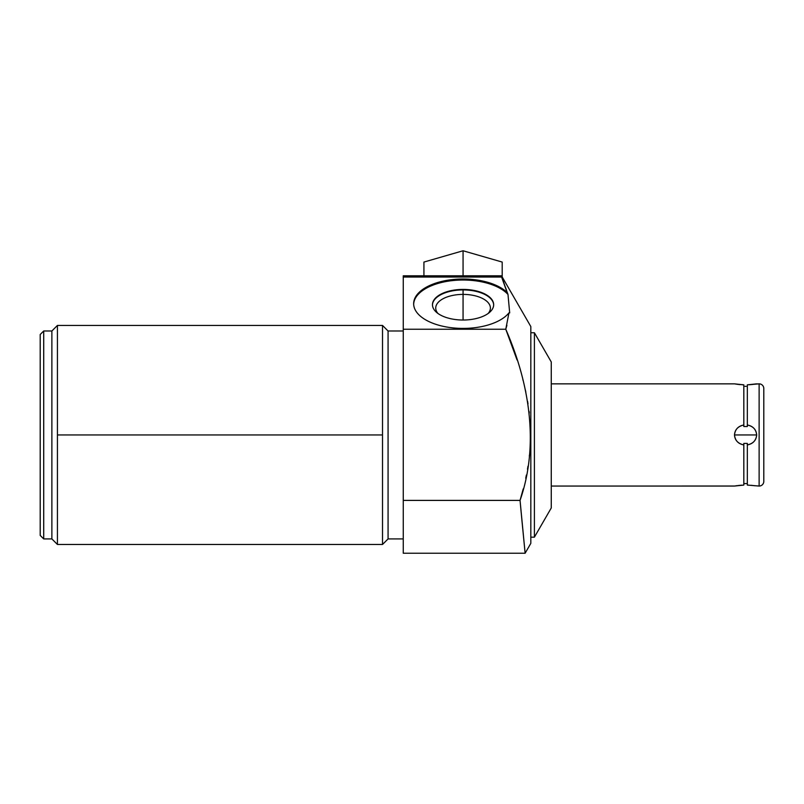 <?xml version="1.0" encoding="UTF-8"?>
<svg xmlns="http://www.w3.org/2000/svg" width="804" height="804" viewBox="0 0 804 804"><rect width="100%" height="100%" fill="white"/><g stroke="black" fill="none" stroke-linecap="round" stroke-linejoin="round"><path stroke-width="1.21" d="M551.263 361.951L551.263 507.967L534.399 537.172L551.263 507.967L551.263 361.951L534.399 332.745L551.263 361.951M40.2 334.494L40.2 535.414L40.2 334.494L43.707 330.997L51.878 330.997L43.707 330.997L43.707 538.921L51.878 538.921L57.426 544.469L57.426 434.954L382.523 434.954L382.523 544.469L388.071 538.921L403.256 538.921L388.071 538.921L382.523 544.469L382.523 434.954L57.426 434.954L57.426 325.439L51.878 330.997L51.878 538.921L43.707 538.921L43.707 330.997L40.2 334.494M501.525 275.802L501.616 277.038L403.256 277.038L403.256 275.802L501.525 275.802L530.821 326.545L501.525 275.802L507.113 292.515A49.416 24.703 0 0 0 430.833 284.988A49.416 24.703 0 0 0 434.361 323.821A49.416 24.703 0 0 0 508.952 312.867L505.776 329.238L403.256 329.238L403.256 500.4L520.047 500.4L522.741 528.921M522.238 523.716L520.278 502.902M521.846 519.595L525.123 553.232L403.256 553.232L403.256 277.038C403.256 275.39 403.256 275.39 403.256 277.038L403.256 329.238L505.776 329.238C529.102 382.694 539.625 444.049 520.047 500.4L523.233 488.882M382.523 325.439L382.523 434.954L382.523 325.439L388.071 330.997L382.523 325.439L57.426 325.439L57.426 544.469L51.878 538.921L51.878 330.997L57.426 325.439M525.736 478.249L526.399 475.033M527.484 469.204L527.987 466.209M529.344 456.099L529.464 454.974M530.238 445.386L530.349 442.903M530.519 434.361L530.489 431.326M529.253 412.995L529.052 411.256M528.007 403.829L527.595 401.357M525.836 392.151L525.404 390.141M523.072 380.392L522.881 379.679M517.062 359.981L505.776 329.238L508.952 312.867L509.686 312.897L507.987 294.435L501.616 277.038L507.113 292.515A49.416 24.703 0 0 0 451.546 279.691A49.416 24.703 0 0 0 413.658 303.711A49.416 24.703 0 0 0 453.737 327.972A49.416 24.703 0 0 0 508.952 312.867L509.686 312.897L507.987 294.435L507.113 292.515M506.47 290.093L501.616 277.038L403.256 277.038M525.123 553.232L530.821 543.373L525.123 553.232L520.047 500.4L403.256 500.4M506.902 325.318L505.776 329.238C529.102 382.694 539.625 444.049 520.047 500.4L521.203 512.791M534.399 537.172L534.399 332.745L530.821 332.745L534.399 332.745L534.399 537.172L530.821 537.172L534.399 537.172M530.821 326.545L530.821 543.373L530.821 326.545M413.668 304.213A49.416 24.703 180 0 1 453.034 280.536A49.416 24.703 180 0 1 507.987 294.435A49.416 24.703 180 0 0 453.034 280.536A49.416 24.703 180 0 0 413.668 304.213A49.416 24.703 180 0 1 453.034 280.536A49.416 24.703 180 0 1 507.987 294.435M463.064 289.42A30.602 15.306 0 0 0 432.462 304.726A30.602 15.306 0 0 0 463.064 320.022A30.602 15.306 0 0 0 493.666 304.726A30.602 15.306 0 0 0 463.064 289.42A30.602 15.306 0 0 0 432.462 304.726A30.602 15.306 0 0 0 463.064 320.022L463.064 294.395A27.336 13.668 0 0 0 435.728 308.063A27.336 13.668 0 0 0 437.979 313.49A27.336 13.668 180 0 1 463.064 294.395L463.064 289.922A30.602 15.306 0 0 0 432.462 304.977A30.602 15.306 180 0 1 463.064 289.922L463.064 320.022A30.602 15.306 0 0 0 493.666 304.726A30.602 15.306 0 0 0 463.064 289.42M488.149 313.49A27.336 13.668 0 0 0 490.4 308.063A27.336 13.668 0 0 0 463.064 294.395A27.336 13.668 180 0 1 488.149 313.49M493.666 304.977A30.602 15.306 0 0 0 463.064 289.922A30.602 15.306 180 0 1 493.666 304.977M403.256 330.997L388.071 330.997L388.071 538.921L388.071 330.997L403.256 330.997M43.707 538.921L40.2 535.414L43.707 538.921M743.821 425.778L743.821 424.994C738.223 426.05 735.107 429.376 734.484 434.954L756.675 434.954L734.484 434.954C735.107 440.542 738.223 443.858 743.821 444.924L743.821 443.396L747.328 443.396L747.328 444.924C752.926 443.858 756.051 440.542 756.675 434.954C756.051 429.376 752.926 426.05 747.328 424.994L747.328 384.835L759.127 383.85L759.127 486.058L747.328 485.083L747.328 444.924C753.177 443.597 756.293 440.28 756.675 434.954C756.293 429.617 753.177 426.301 747.328 424.994L747.328 426.522L743.821 426.522L743.821 384.835L743.821 386.332L743.821 384.835L734.484 383.85L551.263 383.85L734.484 383.85L743.821 384.835L743.821 424.994C737.982 426.311 734.866 429.637 734.484 434.954C734.866 440.29 737.982 443.607 743.821 444.924L743.821 485.083L734.484 486.058L551.263 486.058L734.655 486.028M749.117 485.164L747.328 485.083L747.328 483.586L747.328 485.083L759.127 486.058A4.673 4.673 0 0 0 763.8 481.385A4.673 4.673 0 0 1 759.127 486.058L759.127 383.85A4.673 4.673 0 0 1 763.8 388.523L763.8 481.385L763.8 388.523A4.673 4.673 0 0 0 759.127 383.85L755.941 383.98M743.821 384.835L742.022 384.754M502.198 262.064L463.064 250.768L423.929 262.064L423.929 275.802L423.929 262.064L463.064 250.768L463.064 275.802L463.064 250.768L502.198 262.064L502.198 276.968L502.198 262.064M743.821 444.14L743.821 485.083L743.821 483.586L743.821 485.083L734.484 486.058M750.805 485.284L751.8 485.375M752.373 485.435L754.866 485.767M735.228 485.938L735.891 485.827M736.193 485.777L737.318 485.616M738.363 485.485L742.022 485.164M746.162 483.556L744.986 483.556M740.343 384.634L739.288 384.533M738.755 384.473L736.213 384.141M735.881 384.081L735.218 383.98M754.956 384.131L754.252 384.242M752.825 384.423L749.117 384.754M747.328 425.778L747.328 384.835L747.328 386.332L747.328 384.835L756.675 383.85M746.162 386.352L744.986 386.352M747.328 483.586L743.821 483.586M743.821 443.396L747.328 443.396L747.328 444.14M747.328 485.083L747.328 443.396M747.328 426.522L743.821 426.522M57.426 544.469L382.523 544.469"/></g></svg>
